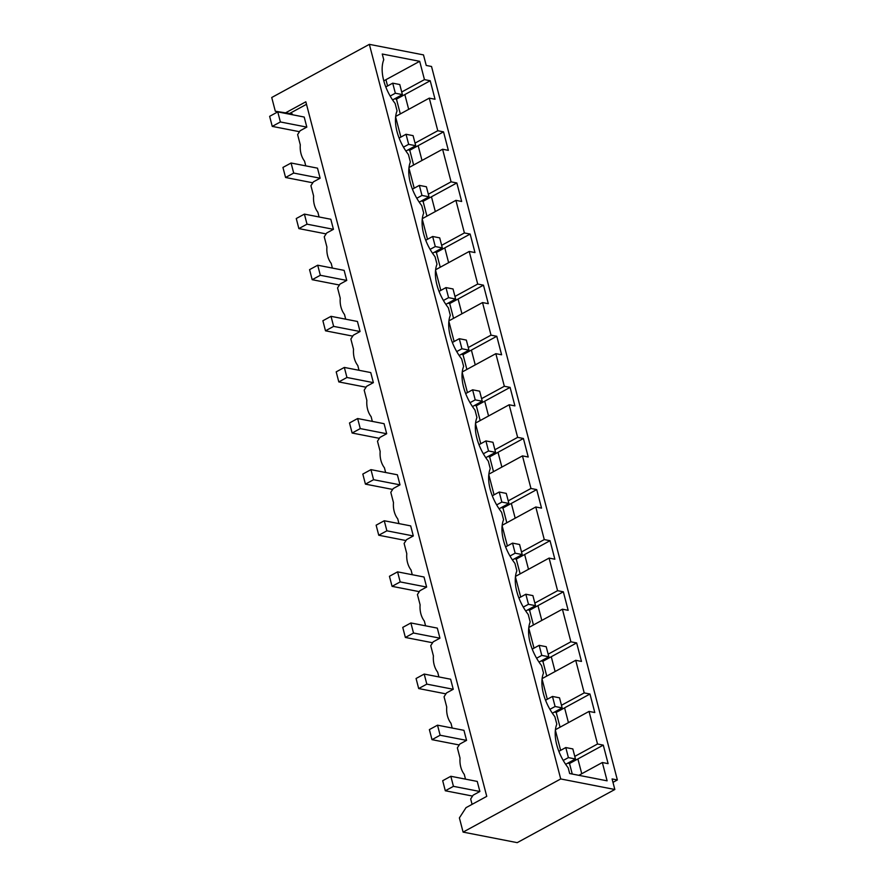 <?xml version="1.0" encoding="UTF-8"?>
<svg xmlns="http://www.w3.org/2000/svg" width="887" height="887" viewBox="0 0 887 887"><rect width="100%" height="100%" fill="white"/><g stroke="black" fill="none" stroke-linecap="round" stroke-linejoin="round"><path stroke-width="1.33" d="M306.813 127.107L280.392 121.962L277.764 111.895L304.197 117.04L306.813 127.107L300.094 130.766L297.622 134.591L300.294 144.858A22.153 16.875 -79 0 0 301.015 153.695A22.153 16.875 -79 0 0 301.303 154.693A22.153 16.875 -79 0 0 304.551 161.135L305.76 165.869M320.129 178.209L293.697 173.065L291.08 163.008L317.502 168.153L320.129 178.209L313.399 181.868L310.927 185.693L313.599 195.96A22.153 16.875 -79 0 0 314.331 204.797A22.153 16.875 -79 0 0 314.608 205.795A22.153 16.875 -79 0 0 317.868 212.237L319.076 216.971M333.434 229.323L307.013 224.167L304.396 214.111L330.818 219.255L333.434 229.323L326.715 232.982L324.243 236.796L326.915 247.063A22.153 16.875 -79 0 0 327.647 255.911A22.153 16.875 -79 0 0 327.924 256.897A22.153 16.875 -79 0 0 331.184 263.339L332.392 268.074M346.75 280.425L320.329 275.28L317.701 265.213L344.134 270.369L346.75 280.425L340.02 284.084L337.559 287.909L340.231 298.165A22.153 16.875 -79 0 0 340.952 307.013A22.153 16.875 -79 0 0 341.24 308.011A22.153 16.875 -79 0 0 344.489 314.453L345.697 319.187M360.067 331.527L333.634 326.383L331.017 316.326L357.439 321.471L360.067 331.527L353.336 335.197L350.864 339.011L353.536 349.278A22.153 16.875 -79 0 0 354.268 358.115A22.153 16.875 -79 0 0 354.545 359.113A22.153 16.875 -79 0 0 357.805 365.555L359.013 370.289M373.372 382.641L346.95 377.485L344.333 367.429L370.755 372.573L373.372 382.641L366.653 386.3L364.18 390.125L366.852 400.381A22.153 16.875 -79 0 0 367.584 409.229A22.153 16.875 -79 0 0 367.861 410.226A22.153 16.875 -79 0 0 371.121 416.657L372.329 421.392M386.688 433.743L360.266 428.598L357.638 418.531L384.071 423.687L386.688 433.743L379.958 437.402L377.485 441.227L380.168 451.483A22.153 16.875 -79 0 0 380.889 460.331A22.153 16.875 -79 0 0 381.177 461.329A22.153 16.875 -79 0 0 384.426 467.771L385.634 472.505M400.004 484.845L373.571 479.701L370.954 469.644L397.376 474.789L400.004 484.845L393.274 488.515L390.801 492.329L393.473 502.596A22.153 16.875 -79 0 0 394.205 511.444A22.153 16.875 -79 0 0 394.482 512.431A22.153 16.875 -79 0 0 397.742 518.873L398.95 523.607M413.309 535.959L386.887 530.814L384.259 520.747L410.692 525.891L413.309 535.959L406.59 539.618L404.117 543.443L406.789 553.699A22.153 16.875 -79 0 0 407.51 562.546A22.153 16.875 -79 0 0 407.798 563.544A22.153 16.875 -79 0 0 411.058 569.986L412.267 574.721M426.625 587.061L400.192 581.916L397.576 571.86L424.008 577.005L426.625 587.061L419.895 590.72L417.422 594.545L420.105 604.812A22.153 16.875 -79 0 0 420.826 613.649A22.153 16.875 -79 0 0 421.114 614.647A22.153 16.875 -79 0 0 424.363 621.088L425.572 625.823M439.941 638.174L413.508 633.019L410.892 622.962L437.313 628.107L439.941 638.174L433.211 641.833L430.738 645.647L433.41 655.914A22.153 16.875 -79 0 0 434.142 664.762A22.153 16.875 -79 0 0 434.419 665.749A22.153 16.875 -79 0 0 437.679 672.191L438.888 676.925M453.246 689.277L426.824 684.132L424.197 674.065L450.629 679.22L453.246 689.277L446.527 692.935L444.054 696.761L446.726 707.017A22.153 16.875 -79 0 0 447.447 715.864A22.153 16.875 -79 0 0 447.735 716.862A22.153 16.875 -79 0 0 450.995 723.304L452.193 728.039M466.562 740.379L440.129 735.234L437.513 725.178L463.945 730.323L466.562 740.379L459.832 744.049L457.359 747.863L460.031 758.13A22.153 16.875 -79 0 0 460.763 766.967A22.153 16.875 -79 0 0 461.04 767.965A22.153 16.875 -79 0 0 464.256 774.34L465.509 779.141M472.072 804.354L470.675 798.976L473.148 795.151L479.878 791.492L477.25 781.425L450.829 776.28L453.445 786.337L445.307 790.772L442.691 780.715L450.829 776.28M292.455 114.756L292.222 113.858L289.628 113.492L306.492 104.311M612.972 782.356L617.363 779.961L431.525 66.481L426.237 65.45L423.487 54.894L369.358 44.35L271.732 97.503L275.314 111.241L292.4 114.567M275.314 111.241L289.628 113.492M285.747 112.738L305.838 101.794L486.752 796.36L466.019 807.658L459.388 817.903L463.092 832.106L517.21 842.65L614.835 789.497L560.717 778.952L463.092 832.106M430.217 80.75L424.463 79.619L419.695 61.314L382.253 54.018L383.749 59.762A36.555 20.046 61.4 0 0 395.114 103.413L397.054 110.875A36.555 20.046 61.4 0 0 408.43 154.515L410.371 161.977A36.555 20.046 61.4 0 0 421.735 205.618L423.687 213.091A36.555 20.046 61.4 0 0 435.051 256.731L436.992 264.193A36.555 20.046 61.4 0 0 448.367 307.833L450.308 315.295A36.555 20.046 61.4 0 0 461.672 358.947L463.624 366.409A36.555 20.046 61.4 0 0 474.988 410.049L476.929 417.511A36.555 20.046 61.4 0 0 488.305 461.151L490.245 468.613A36.555 20.046 61.4 0 0 501.61 512.265L503.561 519.727A36.555 20.046 61.4 0 0 514.926 563.367L516.866 570.829A36.555 20.046 61.4 0 0 528.242 614.469L530.182 621.942A36.555 20.046 61.4 0 0 541.547 665.583L543.498 673.045A36.555 20.046 61.4 0 0 554.863 716.685L556.803 724.147A36.555 20.046 61.4 0 0 568.179 767.798L569.665 773.542L607.107 780.826L602.34 762.521L608.105 763.64L603.282 745.124L597.516 744.005L589.035 711.418L594.789 712.538L589.966 694.022L584.211 692.902L575.718 660.305L581.473 661.425L576.65 642.92L570.895 641.8L562.402 609.203L568.168 610.323L563.345 591.806L557.579 590.687L549.097 558.089L554.852 559.22L550.029 540.704L544.274 539.584L535.781 506.987L541.536 508.107L536.713 489.602L530.958 488.471L522.465 455.885L528.231 457.005L523.408 438.488L517.642 437.369L509.16 404.771L514.915 405.891L510.092 387.386L504.337 386.266L495.844 353.669L501.598 354.789L496.775 336.273L491.021 335.153L482.528 302.567L488.293 303.687L483.47 285.17L477.705 284.051L469.223 251.453L474.977 252.573L470.154 234.068L464.4 232.948L455.907 200.351L461.661 201.471L456.838 182.955L451.084 181.835L442.591 149.238L448.356 150.369L443.533 131.853L437.779 130.733L429.286 98.135L435.04 99.255L430.217 80.75L404.838 94.565L408.685 109.345M603.282 745.124L577.892 758.95L581.75 773.73M589.966 694.022L564.587 707.848L568.434 722.628M576.65 642.92L551.27 656.735L555.118 671.526M563.345 591.806L537.954 605.633L541.813 620.412M550.029 540.704L524.649 554.519L528.497 569.31M536.713 489.602L511.333 503.417L515.181 518.196M523.408 438.488L498.017 452.315L501.876 467.094M510.092 387.386L484.712 401.201L488.56 415.992M496.775 336.273L471.396 350.099L475.244 364.879M483.47 285.17L458.091 298.997L461.939 313.776M470.154 234.068L444.775 247.883L448.622 262.674M456.838 182.955L431.459 196.781L435.317 211.561M443.533 131.853L418.154 145.668L422.001 160.458M369.358 44.35L560.717 778.952M617.363 779.961L612.085 778.93L614.835 789.497M555.373 730.212L560.628 750.358M542.068 679.098L547.312 699.255M528.752 627.996L533.996 648.142M515.436 576.894L520.691 597.04M502.131 525.78L507.375 545.937M488.815 474.678L494.059 494.824M475.499 423.565L480.754 443.722M462.194 372.462L467.438 392.619M448.877 321.36L454.122 341.506M435.561 270.247L440.817 290.404M422.256 219.144L427.501 239.29M408.94 168.042L414.196 188.188M395.624 116.929L400.88 137.086M387.564 85.972L385.934 79.697L383.794 80.839M602.34 762.521L578.834 775.327M419.695 61.314L385.934 79.697M577.892 758.95L569.521 763.507L567.758 763.175M597.516 744.005L574.776 756.389M589.035 711.418L555.439 729.702M564.587 707.848L556.204 712.405L554.453 712.061M584.211 692.902L561.46 705.287M575.718 660.305L542.123 678.599M551.27 656.735L542.888 661.303L541.137 660.959M570.895 641.8L548.155 654.185M562.402 609.203L528.807 627.497M400.303 113.913L396.456 99.133L394.704 98.79M413.619 165.015L409.772 150.236L408.02 149.892M426.935 216.129L423.077 201.338L421.325 200.994M440.24 267.231L436.393 252.451L434.641 252.108M453.556 318.333L449.709 303.554L447.957 303.21M466.872 369.447L463.014 354.656L461.262 354.323M480.177 420.549L476.33 405.769L474.578 405.426M493.494 471.662L489.646 456.872L487.894 456.528M506.81 522.765L502.951 507.985L501.199 507.641M520.115 573.867L516.267 559.087L514.515 558.743M533.431 624.98L529.583 610.189L527.82 609.846M546.747 676.082L542.888 661.303M560.052 727.185L556.204 712.405M572.259 774.041L569.521 763.507M404.838 94.565L396.456 99.133M418.154 145.668L409.772 150.236M431.459 196.781L423.077 201.338M444.775 247.883L436.393 252.451M458.091 298.997L449.709 303.554M471.396 350.099L463.014 354.656M484.712 401.201L476.33 405.769M498.017 452.315L489.646 456.872M511.333 503.417L502.951 507.985M524.649 554.519L516.267 559.087M537.954 605.633L529.583 610.189M424.463 79.619L401.722 92.004M429.286 98.135L395.691 116.43M437.779 130.733L415.027 143.117M442.591 149.238L408.996 167.532M451.084 181.835L428.343 194.22M455.907 200.351L422.312 218.645M464.4 232.948L441.648 245.333M469.223 251.453L435.628 269.748M477.705 284.051L454.964 296.435M482.528 302.567L448.933 320.85M491.021 335.153L468.281 347.538M495.844 353.669L462.249 371.963M504.337 386.266L481.586 398.651M509.16 404.771L475.565 423.066M517.642 437.369L494.902 449.753M522.465 455.885L488.87 474.168M530.958 488.471L508.218 500.856M535.781 506.987L502.186 525.281M544.274 539.584L521.523 551.969M549.097 558.089L515.502 576.384M557.579 590.687L534.839 603.071M280.392 121.962L272.254 126.386L269.637 116.33L277.764 111.895M392.597 99.932L402.388 94.599L399.771 84.542L392.719 83.167L385.801 86.937M390.169 96.051L395.347 93.224L402.388 94.599M299.496 131.697L272.254 126.386M395.347 93.224L392.719 83.167M293.697 173.065L285.57 177.489L282.942 167.432L291.08 163.008M405.913 151.045L415.704 145.712L413.087 135.644L406.035 134.27L399.106 138.05M403.474 147.153L408.652 144.337L415.704 145.712M312.801 182.8L285.57 177.489M408.652 144.337L406.035 134.27M307.013 224.167L298.875 228.602L296.258 218.535L304.396 214.111M419.218 202.147L429.02 196.814L426.392 186.758L419.351 185.383L412.422 189.153M416.79 198.256L421.968 195.439L429.02 196.814M326.117 233.902L298.875 228.602M421.968 195.439L419.351 185.383M320.329 275.28L312.191 279.704L309.563 269.648L317.701 265.213M432.534 253.25L442.325 247.916L439.708 237.86L432.656 236.485L425.738 240.255M430.106 249.369L435.284 246.553L442.325 247.916M339.422 285.015L312.191 279.704M435.284 246.553L432.656 236.485M333.634 326.383L325.496 330.818L322.879 320.75L331.017 316.326M445.839 304.363L455.641 299.03L453.024 288.962L445.973 287.599L439.043 291.368M443.411 300.471L448.589 297.655L455.641 299.03M352.738 336.118L325.496 330.818M448.589 297.655L445.973 287.599M346.95 377.485L338.812 381.92L336.195 371.864L344.333 367.429M459.156 355.465L468.957 350.132L466.329 340.076L459.289 338.701L452.359 342.471M456.727 351.585L461.905 348.757L468.957 350.132M366.054 387.22L338.812 381.92M461.905 348.757L459.289 338.701M360.266 428.598L352.128 433.022L349.5 422.966L357.638 418.531M472.472 406.579L482.262 401.234L479.645 391.178L472.594 389.803L465.675 393.573M470.043 402.687L475.221 399.871L482.262 401.234M379.359 438.333L352.128 433.022M475.221 399.871L472.594 389.803M373.571 479.701L365.433 484.136L362.816 474.068L370.954 469.644M485.777 457.681L495.578 452.348L492.961 442.28L485.91 440.917L478.98 444.686M483.348 453.789L488.526 450.973L495.578 452.348M392.675 489.436L365.433 484.136M488.526 450.973L485.91 440.917M386.887 530.814L378.749 535.238L376.132 525.182L384.259 520.747M499.093 508.783L508.894 503.45L506.266 493.394L499.226 492.019L492.296 495.789M496.665 504.903L501.842 502.075L508.894 503.45M405.991 540.549L378.749 535.238M501.842 502.075L499.226 492.019M400.192 581.916L392.065 586.34L389.437 576.284L397.576 571.86M512.409 559.897L522.199 554.563L519.582 544.496L512.531 543.121L505.612 546.902M509.981 556.005L515.159 553.189L522.199 554.563M419.296 591.651L392.065 586.34M515.159 553.189L512.531 543.121M413.508 633.019L405.37 637.454L402.753 627.386L410.892 622.962M525.714 610.999L535.515 605.666L532.899 595.609L525.847 594.235L518.917 598.004M523.286 607.107L528.464 604.291L535.515 605.666M432.612 642.753L405.37 637.454M528.464 604.291L525.847 594.235M426.824 684.132L418.686 688.556L416.07 678.5L424.197 674.065M539.03 662.101L548.831 656.768L546.204 646.712L539.163 645.337L532.233 649.107M536.602 658.221L541.78 655.404L548.831 656.768M445.928 693.867L418.686 688.556M541.78 655.404L539.163 645.337M440.129 735.234L432.002 739.669L429.375 729.602L437.513 725.178M552.346 713.215L562.136 707.881L559.52 697.814L552.468 696.45L545.549 700.22M549.918 709.323L555.096 706.507L562.136 707.881M459.233 744.969L432.002 739.669M555.096 706.507L552.468 696.45M565.651 764.317L575.452 758.984L572.836 748.927L565.784 747.553L558.854 751.322M563.223 760.436L568.401 757.609L575.452 758.984M479.878 791.492L453.445 786.337M472.549 796.071L445.307 790.772M568.401 757.609L565.784 747.553"/></g></svg>
